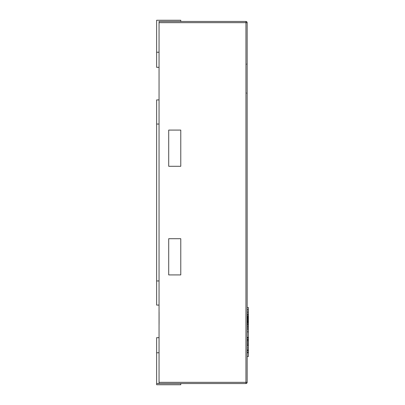 <?xml version="1.0" encoding="UTF-8"?>
<svg xmlns="http://www.w3.org/2000/svg" width="405" height="405" viewBox="0 0 405 405"><rect width="100%" height="100%" fill="white"/><g stroke="black" fill="none" stroke-linecap="round" stroke-linejoin="round"><path stroke-width="0.3" stroke-dasharray="2.02 1.52" d="M180.777 383.545L180.777 384.75L180.777 383.545L180.777 384.75L180.777 383.545L180.777 384.75L180.777 383.545L180.777 384.75L180.777 383.545L180.777 384.75L180.777 383.545L180.777 384.75L156.634 384.75L180.777 384.75L156.634 384.75L180.777 384.75L156.634 384.75L180.777 384.75L156.634 384.75L180.777 384.75L156.634 384.75L180.777 384.75L156.634 384.75L156.634 383.545L180.777 383.545L156.634 383.545L180.777 383.545L156.634 383.545L180.777 383.545L156.634 383.545L180.777 383.545L156.634 383.545L180.777 383.545L156.634 383.545L180.777 383.545L156.634 383.545L159.049 383.545L159.049 337.679L159.049 383.545L159.049 337.679L159.049 383.545L159.049 337.679L159.049 383.545L159.049 337.679L159.049 383.545L159.049 337.679L159.049 383.545L245.951 383.545L245.951 382.335L159.049 382.335L159.049 22.665L245.951 22.665L245.951 382.335L247.156 382.335L247.156 22.665A1.205 1.205 0 0 0 245.951 21.455L159.049 21.455L159.049 67.321L159.049 22.665M159.049 337.679L156.634 337.679L159.049 337.679L156.634 337.679L159.049 337.679L159.049 352.765L159.049 337.679L156.634 337.679L156.634 384.75L156.634 383.545L156.634 384.75L156.634 383.545L156.634 384.75L156.634 383.545L156.634 384.75L156.634 383.545L156.634 384.75L156.634 383.545L159.049 383.545L159.049 382.335M247.156 78.631L247.156 93.702L247.156 78.631M245.951 78.631L245.951 64.765L245.951 78.631M248.366 317.075L248.366 352.816L248.366 314.422L248.366 329.204L248.366 314.472L248.366 329.204L248.366 314.472L248.366 329.204L248.366 314.472L247.156 314.472L247.156 329.204L247.156 314.224L247.156 329.204L247.156 314.472L247.156 329.204L247.156 314.472L248.366 314.472L248.366 316.153L247.156 316.153L247.156 327.508L247.156 316.153L248.366 316.153L248.366 321.109L247.156 321.109L248.366 321.109L248.366 322.795L247.156 322.795L248.366 322.795L248.366 327.508L247.156 327.508L248.366 327.508L248.366 329.204L247.156 329.204L248.366 329.204L248.366 314.472L247.156 314.472L248.366 314.472L248.366 325.235L248.366 314.224L248.366 316.102L248.366 314.472L247.156 314.472L248.366 314.472L248.366 324.992L247.156 324.992L247.156 309.521L247.156 356.516L247.156 307.511L247.156 332.328L247.156 324.997L248.366 324.992L248.366 317.075L247.156 317.075M247.156 337.841L247.156 352.568L247.156 337.841L247.156 352.568L247.156 337.841L247.156 352.568L247.156 337.841L247.156 352.568L247.156 337.841L247.156 341.866L247.156 337.841L248.366 337.841L248.366 339.517L247.156 339.517L247.156 350.872L247.156 339.517L248.366 339.517L248.366 352.568L247.156 352.568L248.366 352.568L248.366 337.841L247.156 337.841L248.366 337.841L248.366 339.517L247.156 339.517L248.366 339.517L248.366 344.473L247.156 344.473L248.366 344.473L248.366 346.159L247.156 346.159L248.366 346.159L248.366 350.872L247.156 350.872L248.366 350.872L248.366 352.568L247.156 352.568L248.366 352.568L248.366 337.841L247.156 337.841L248.366 337.841L248.366 352.568L248.366 337.841L247.156 337.841L248.366 337.841L248.366 341.866L248.366 337.841L247.156 337.841L248.366 337.841L248.366 352.568L247.156 352.568M168.708 130.081L168.708 166.293L180.777 166.293L180.777 130.081L168.708 130.081L168.708 166.293L180.777 166.293L180.777 130.081L168.708 130.081L168.708 166.293L180.777 166.293L180.777 130.081L168.708 130.081M180.777 274.919L180.777 238.707L168.708 238.707L168.708 274.919L180.777 274.919L180.777 238.707L168.708 238.707L168.708 274.919L180.777 274.919L180.777 238.707L168.708 238.707L168.708 274.919L180.777 274.919M159.049 314.189L159.049 312.863M159.17 318.421L159.17 312.235L159.049 318.421M159.049 280.954L159.049 124.046L159.049 280.954L156.634 280.954L156.634 305.092L159.049 305.092M159.049 99.908L159.049 124.046L159.049 99.908L156.634 99.908L156.634 124.046L159.049 124.046M180.777 21.455L180.777 20.25L156.634 20.25L156.634 52.235L159.049 52.235L159.049 67.321L159.049 52.235L156.634 52.235L156.634 67.321L156.634 20.25L156.634 67.321L156.634 20.25L180.777 20.25L156.634 20.25L156.634 67.321L156.634 20.25L180.777 20.25L180.777 21.455L159.049 21.455L180.777 21.455L159.049 21.455L180.777 21.455L159.049 21.455L180.777 21.455L159.049 21.455L180.777 21.455L159.049 21.455L180.777 21.455L159.049 21.455L180.777 21.455L180.777 20.25L156.634 20.25L156.634 52.235L156.634 20.25L180.777 20.25L180.777 21.455L180.777 20.25L156.634 20.25L180.777 20.25L180.777 21.455L180.777 20.25L180.777 21.455L180.777 20.25L156.634 20.25L156.634 67.321L156.634 20.25L180.777 20.25L180.777 21.455L180.777 20.25L156.634 20.25L156.634 67.321L156.634 52.235L156.634 67.321L159.049 67.321M156.634 383.545L159.049 383.545L156.634 383.545M156.634 124.046L156.634 280.954M159.17 321.985L159.049 316.948L159.17 321.985M159.17 318.386L159.17 313.561L159.049 318.386M159.17 322.982L159.17 312.235L159.17 322.982M159.17 312.863L159.049 312.088M159.17 312.088L159.049 318.041M159.17 318.041L159.049 324.451M159.17 324.451L159.049 323.975M159.17 323.975L159.049 322.355M159.17 322.355L159.049 323.129M159.17 323.129L159.049 318.143M159.17 318.143L159.049 313.414M159.17 313.414L159.17 314.189M159.17 313.561L159.049 324.304L159.17 313.561M247.156 382.335A1.205 1.205 0 0 1 245.951 383.545A1.205 1.205 0 0 0 247.156 382.335M248.366 338.448L247.156 338.448M248.366 340.271L247.156 340.271M248.366 339.284L247.156 339.284M248.366 351.1L247.156 351.1M248.366 350.224L247.156 350.224L248.366 350.234M248.366 352.213L247.156 352.213M248.366 350.872L248.366 339.517L248.366 350.872L247.156 350.872L248.366 350.872M248.366 339.517L247.156 339.517L248.366 339.517M248.366 349.652L248.366 343.531L248.366 350.684L248.366 349.652L247.156 349.652L247.156 350.684L247.156 343.531L247.156 349.652L248.366 349.652M248.366 341.866L247.156 341.866L248.366 341.866M248.366 343.531L247.156 343.531L248.366 343.531M248.366 350.684L247.156 350.684L248.366 350.684M248.366 318.775L248.366 315.738L248.366 319.753L248.366 318.775L247.156 318.775L247.156 315.738L247.156 318.775M248.366 319.1L248.366 325.235L247.156 325.235L248.366 325.235L248.366 319.1L247.156 319.1M248.366 324.253L247.156 324.253M248.366 322.466L247.156 322.466M248.366 323.737L247.156 323.737L248.366 323.737M248.366 321.16L247.156 321.16M248.366 314.224L247.156 314.224L248.366 314.224M248.366 316.102L247.156 316.102L248.366 316.102M248.366 315.738L247.156 315.738M248.366 316.599L247.156 316.599M248.366 319.753L247.156 319.753M248.366 315.733L247.156 315.733M248.366 316.75L247.156 316.75M248.366 314.842L247.156 314.842M248.366 320.436L247.156 320.436M248.366 323.347L247.156 323.347M248.366 322.977L247.156 322.977M248.366 324.769L247.156 324.769M248.366 316.224L247.156 316.224L248.366 316.224M248.366 317.09L247.156 317.09M248.366 314.498L248.366 332.328L248.366 324.997L247.156 324.992L248.366 324.992L248.366 314.498L247.156 314.498M248.366 311.101L247.156 311.101M248.366 311.313L247.156 311.313M248.366 309.673L247.156 309.673M248.366 316.153L247.156 316.153L248.366 316.153L248.366 327.508L247.156 327.508L248.366 327.508L248.366 316.153L247.156 316.153L248.366 316.153M248.366 321.109L247.156 321.109L248.366 321.109M248.366 322.795L247.156 322.795L248.366 322.795M248.366 329.204L247.156 329.204M248.366 314.472L247.156 314.472L248.366 314.472L248.366 318.502L248.366 314.472L247.156 314.472M248.366 327.508L247.156 327.508L248.366 327.508M248.366 326.288L248.366 320.168L248.366 327.321L248.366 326.288L247.156 326.288L247.156 327.321L247.156 320.168L247.156 326.288L248.366 326.288M248.366 318.502L247.156 318.502L248.366 318.502M248.366 320.168L247.156 320.168L248.366 320.168M248.366 327.321L247.156 327.321L248.366 327.321M248.366 337.593L248.366 352.816M248.366 356.516L248.366 307.511M248.366 313.794L248.366 321.965L248.366 313.794L247.156 313.794L247.156 321.965L247.156 313.794M248.366 329.083L247.156 329.083M248.366 342.802L247.156 342.802M248.366 351.074L247.156 351.074M248.366 347.829L247.156 347.829M248.366 348.037L247.156 348.037M248.366 314.634L247.156 314.634M248.366 319.029L247.156 319.029M248.366 326.779L247.156 326.779M248.366 332.328L247.156 332.328M248.366 324.997L247.156 324.997M248.366 328.561L247.156 328.561M248.366 321.651L247.156 321.651M248.366 341.754L247.156 341.754M248.366 340.185L247.156 340.185M248.366 337.147L247.156 337.147L248.366 337.147M248.366 320.811L247.156 320.811L248.366 320.811M248.366 320.917L247.156 320.917M248.366 314.422L247.156 314.422L248.366 314.422M248.366 321.965L247.156 321.965L248.366 321.975M156.634 352.765L159.049 352.765M156.634 52.235L159.049 52.235M247.156 22.665L245.951 22.665L245.951 21.455M248.366 340.838L247.156 340.838M248.366 345.04L247.156 345.04M248.366 349.464L247.156 349.464M248.366 350.649L247.156 350.649M248.366 344.923L247.156 344.923M248.366 339.603L247.156 339.603M248.366 339.901L247.156 339.901M248.366 345.389L247.156 345.389M248.366 350.619L247.156 350.619M248.366 341.056L247.156 341.056M248.366 345.338L247.156 345.338M248.366 349.49L247.156 349.49M248.366 320.725L247.156 320.725M248.366 317.292L247.156 317.292M248.366 315.055L247.156 315.055L248.366 315.06M248.366 321.246L247.156 321.246M248.366 319.423L247.156 319.423M248.366 317.439L247.156 317.439M248.366 316.214L247.156 316.214M248.366 318.745L247.156 318.745M248.366 317.338L247.156 317.338M248.366 319.074L247.156 319.074M248.366 321.342L247.156 321.342M248.366 322.319L247.156 322.319M248.366 324.4L247.156 324.4M248.366 322.157L247.156 322.157M248.366 320.492L247.156 320.492M248.366 318.158L247.156 318.158M248.366 317.156L247.156 317.156M248.366 312.584L247.156 312.584M248.366 316.538L247.156 316.538M248.366 322.026L247.156 322.026M248.366 327.25L247.156 327.25M248.366 317.692L247.156 317.692M248.366 326.121L247.156 326.121M248.366 352.436L247.156 352.436M248.366 343.01L247.156 343.01M248.366 331.072L247.156 331.072M248.366 319.661L247.156 319.661M248.366 317.986L247.156 317.986M248.366 331.285L247.156 331.285M248.366 328.976L247.156 328.976M248.366 317.672L247.156 317.672M248.366 319.135L247.156 319.135M245.951 92.492L247.156 93.702M245.951 64.765L247.156 63.56"/><path stroke-width="0.61" d="M180.777 383.545L180.777 384.75L156.634 384.75L156.634 383.545L159.049 383.545L159.049 382.335L245.951 382.335L245.951 22.665L159.049 22.665L159.049 382.335M159.049 22.665L159.049 21.455L245.951 21.455A1.205 1.205 0 0 1 247.156 22.665L247.156 382.335A1.205 1.205 0 0 1 245.951 383.545L156.634 383.545L156.634 337.679L159.049 337.679M159.049 67.321L156.634 67.321L156.634 20.25L180.777 20.25L180.777 21.455M159.049 99.908L156.634 99.908L156.634 305.092L159.049 305.092M180.777 130.081L168.708 130.081L168.708 166.293L180.777 166.293L180.777 130.081M168.708 274.919L180.777 274.919L180.777 238.707L168.708 238.707L168.708 274.919M247.156 307.511L248.366 307.511L248.366 337.593L247.156 337.593M248.366 337.593L248.366 352.568L247.156 352.568M248.366 352.213L248.366 352.816L247.156 352.816M248.366 337.841L247.156 337.841M248.366 309.521L247.156 309.521M248.366 329.204L247.156 329.204M248.366 314.472L247.156 314.472M248.366 352.816L248.366 356.516L247.156 356.516M156.634 352.765L159.049 352.765M156.634 52.235L159.049 52.235M156.634 280.954L159.049 280.954M156.634 124.046L159.049 124.046M245.951 383.545A1.205 1.205 0 0 0 247.156 382.335L245.951 382.335L245.951 383.545M245.951 21.455L245.951 22.665L247.156 22.665M248.366 312.888L247.156 312.888"/></g></svg>
